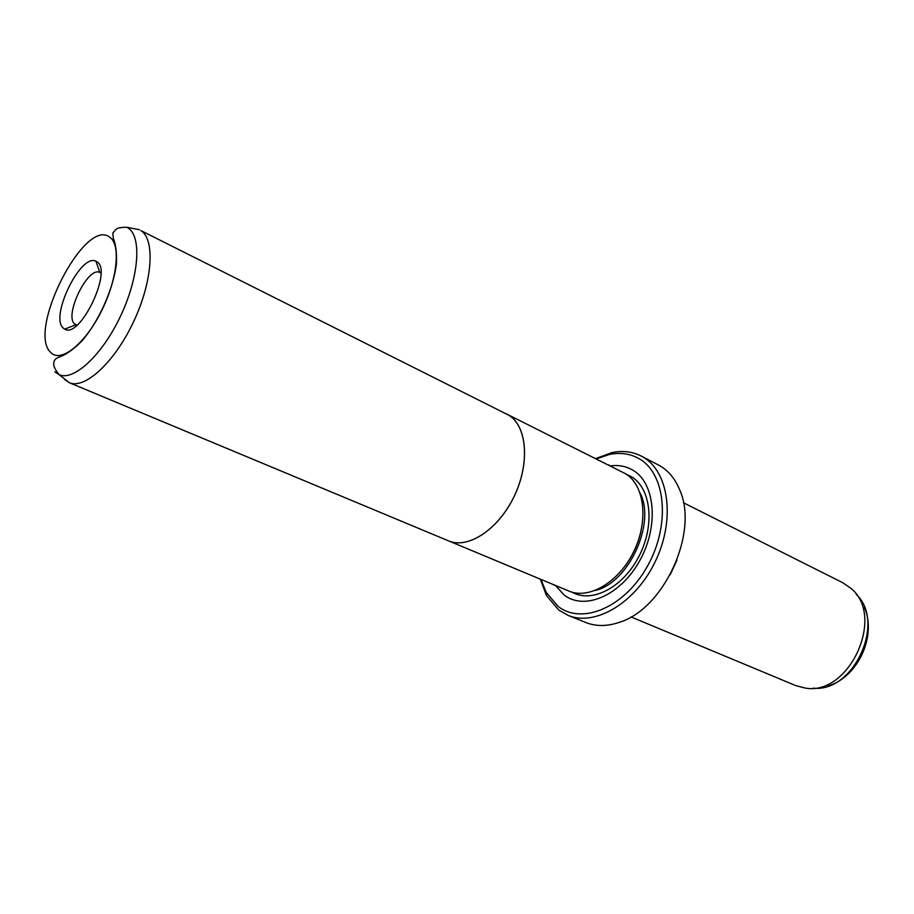 <?xml version="1.0" encoding="UTF-8"?>
<svg xmlns="http://www.w3.org/2000/svg" width="914" height="914" viewBox="0 0 914 914"><rect width="100%" height="100%" fill="white"/><g stroke="black" fill="none" stroke-linecap="round" stroke-linejoin="round"><path stroke-width="1.37" d="M447.22 540.277L448.546 540.871C468.014 549.383 498.473 529.423 514.205 496.245C530.154 463.181 527.012 425.913 508.595 415.105L140.893 230.568C155.414 239.685 152.604 281.638 133.467 321.968C114.524 362.401 84.739 389.661 69.258 382.669L64.7 379.573M97.204 261.952C112.639 271.15 79.746 339.174 64.757 329.143L63.42 328.217C49.356 317.466 80.535 253.064 95.924 261.21L97.204 261.952M100.906 273.103L99.832 272.452C87.893 265.917 63.694 315.844 74.777 324.07L77.016 325.156M139.431 229.711L126.84 227.255L128.223 228.077C141.967 236.829 139.008 277.159 120.602 315.981C102.379 354.895 73.908 381.309 59.181 374.729L69.258 382.669L568.954 591.084C589.119 599.881 619.281 581.978 633.985 551.062C648.929 520.249 644.393 484.683 625.279 473.612L505.419 413.402M448.546 540.871C468.002 549.428 498.496 529.457 514.228 496.256C530.189 463.17 527.047 425.878 508.618 415.059L506.744 414.019M610.164 465.934C618.47 464.78 625.987 466.174 632.751 470.104C655.144 482.786 659.2 525.801 639.823 560.511C620.755 595.437 584.64 610.94 564.246 595.083L555.358 585.417M683.432 502.746L842.742 582.709L850.751 588.216C886.066 616.025 849.083 696.639 804.971 688.014L795.568 685.534L631.048 616.927M540.974 579.419L546.184 592.352L558.066 606.359C581.978 625.37 624.947 607.342 647.683 565.755C670.796 524.419 665.678 473.338 639.035 458.657C630.169 453.641 620.309 452.247 609.444 454.452L596.236 458.942M595.574 458.611L612.014 452.59C622.583 450.419 632.294 451.562 641.125 456.006L642.759 456.897C668.705 471.258 675.606 518.901 655.669 560.705C636.053 602.669 595.243 626.913 568.028 615.351L558.774 610.072L546.446 595.517L540.288 579.133M568.028 615.351L585.805 622.514C596.019 626.558 607.262 626.478 619.532 622.263C663.838 608.907 698.742 532.839 679.97 490.544C675.446 479.21 668.728 470.927 659.782 465.717L641.125 456.006M676.988 559.996L670.236 574.712M553.975 585.291L553.656 584.709M608.53 465.112L609.181 464.963M640.942 531.377C638.063 544.047 632.762 555.598 625.039 566.052M109.794 237.252C84.648 216.698 26.266 331.839 50.967 352.655C60.827 362.949 84.454 344.532 100.78 312.417C117.255 280.427 121.162 244.803 109.794 237.252M640.074 492.966C656.046 523.265 628.741 582.801 595.357 590.444M626.433 474.343L631.346 476.697C651.008 488.042 655.167 525.082 639.08 556.135C623.257 587.336 591.884 603.571 572.335 592.249M813.14 688.139C853.63 692.949 886.237 621.886 856.178 594.329M126.84 227.255C120.42 227.335 116.752 228.112 115.827 229.585L112.856 232.979L113.267 238.383C115.77 243.752 116.821 252.241 116.421 263.838C113.439 288.504 99.135 320.757 82.397 340.454C74.023 349.045 66.379 354.541 59.456 356.951C56.302 358.048 54.463 359.705 53.915 361.921C53.709 364.229 52.704 366.697 59.181 374.729L54.851 371.792M75.828 324.767L64.757 329.143M76.902 325.258L75.965 324.836M546.184 592.352L546.446 595.517M609.444 454.452L612.014 452.59M828.415 685.854C858.109 676.851 876.949 635.778 864.404 607.399M99.832 272.452L95.924 261.21"/></g></svg>
